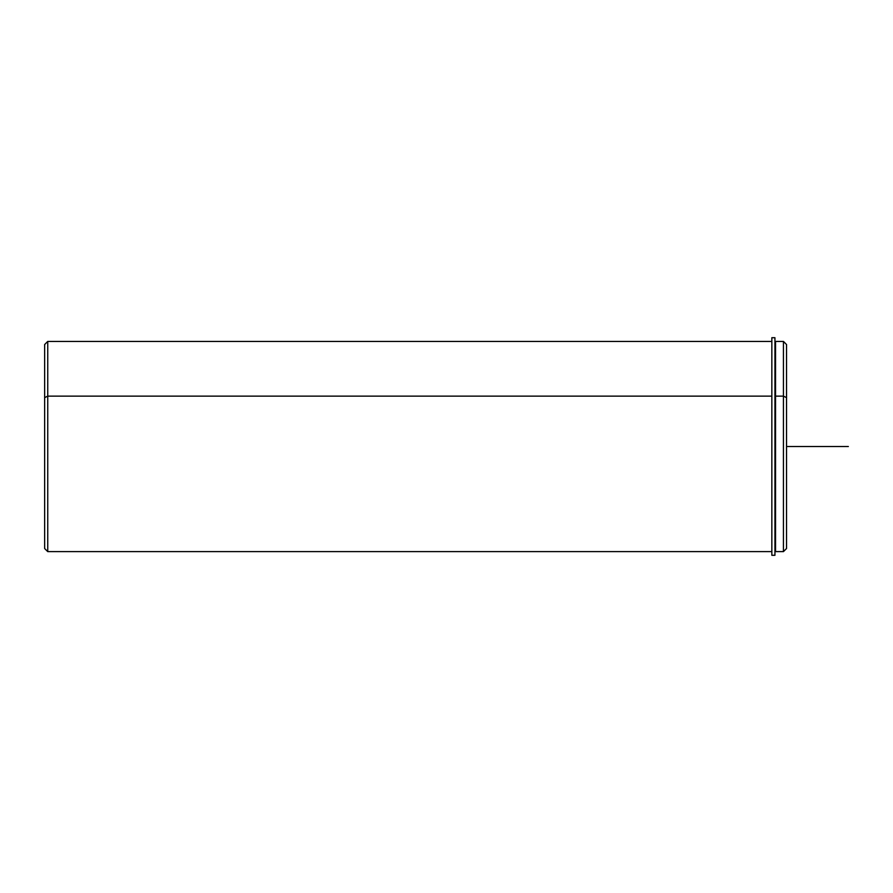 <?xml version="1.0" encoding="UTF-8"?>
<svg xmlns="http://www.w3.org/2000/svg" width="893" height="893" viewBox="0 0 893 893"><rect width="100%" height="100%" fill="white"/><g stroke="black" fill="none" stroke-linecap="round" stroke-linejoin="round"><path stroke-width="1.34" d="M774.934 397.173L775.548 397.173L774.934 397.173M786.532 539.26L786.532 397.619L783.44 396.135L783.44 341.427L783.44 396.135L775.548 396.135L783.44 396.135L783.44 551.617L775.548 551.617L775.548 396.135L775.548 549.463L774.934 549.463M775.548 396.135L775.548 341.427L783.44 341.427L786.532 344.519L786.532 397.619L786.532 353.784M783.44 551.617L783.44 396.135L786.532 397.619L786.532 548.525L783.44 551.617M771.842 551.617L47.742 551.617L44.65 548.525L44.65 397.619L47.742 396.135L47.742 551.617L47.742 396.135L771.842 396.135L47.742 396.135L47.742 341.427L47.742 396.135L44.65 397.619L44.65 539.26M44.65 397.619L44.65 344.519L47.742 341.427L771.842 341.427M774.934 337.71L774.934 555.29L771.842 555.29L771.842 337.71L774.934 337.71M771.842 555.29L774.934 555.29M786.532 446.522L848.35 446.522M775.548 343.582L774.934 343.582"/></g></svg>
